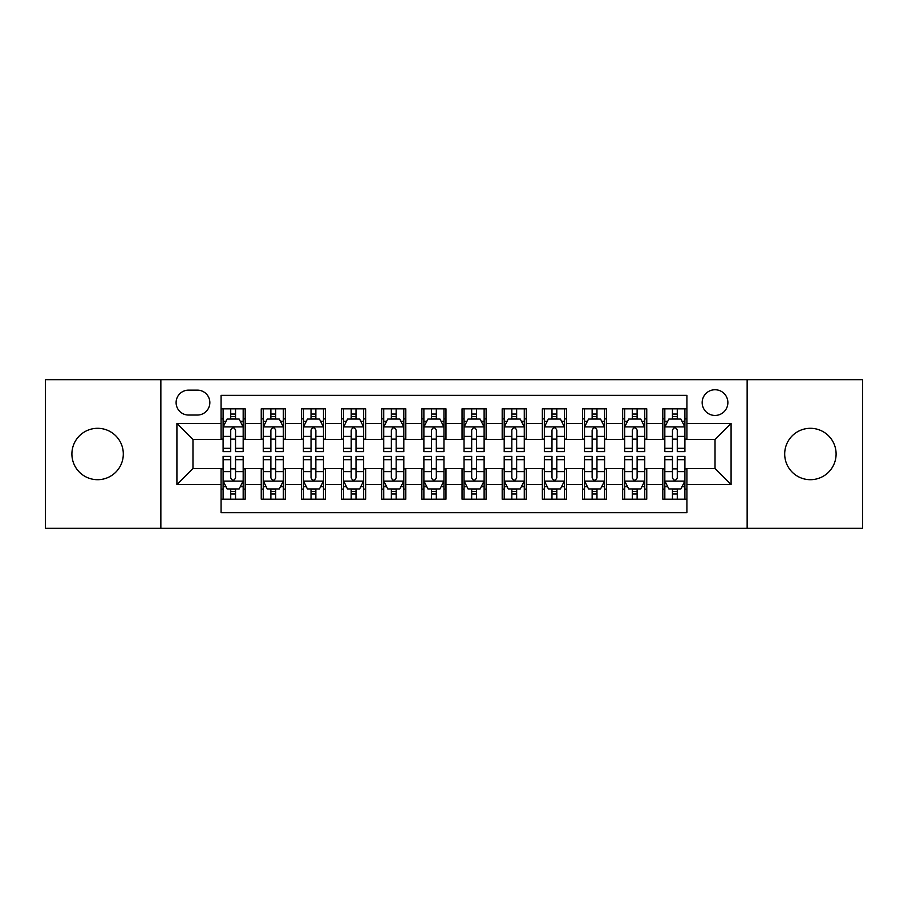 <?xml version="1.0" encoding="UTF-8"?>
<svg xmlns="http://www.w3.org/2000/svg" width="908" height="908" viewBox="0 0 908 908"><rect width="100%" height="100%" fill="white"/><g stroke="black" fill="none" stroke-linecap="round" stroke-linejoin="round"><path stroke-width="1.36" d="M810.39 428.304A25.696 25.696 0 0 0 784.694 454A25.696 25.696 0 0 0 810.39 479.696A25.696 25.696 0 0 0 836.098 454A25.696 25.696 0 0 0 810.39 428.304M97.61 428.304A25.696 25.696 0 0 0 71.902 454A25.696 25.696 0 0 0 97.61 479.696A25.696 25.696 0 0 0 123.306 454A25.696 25.696 0 0 0 97.61 428.304M715.027 389.748A12.848 12.848 0 0 0 702.168 402.596A12.848 12.848 0 0 0 715.027 415.444A12.848 12.848 0 0 0 727.875 402.596A12.848 12.848 0 0 0 715.027 389.748M747.148 528.286L862.6 528.286L862.6 379.714L747.148 379.714L747.148 528.286L160.852 528.286L160.852 379.714L45.4 379.714L45.4 528.286L160.852 528.286M686.913 408.827L662.817 408.827L662.817 423.48L646.757 423.48L646.757 439.54L662.817 439.54L662.817 423.48M646.757 423.48L646.757 408.827L622.661 408.827L622.661 423.48L606.601 423.48L606.601 439.54L622.661 439.54L622.661 423.48M606.601 423.48L606.601 408.827L582.505 408.827L582.505 423.48L566.444 423.48L566.444 439.54L582.505 439.54L582.505 423.48M566.444 423.48L566.444 408.827L542.348 408.827L542.348 423.48L526.288 423.48L526.288 439.54L542.348 439.54L542.348 423.48M526.288 423.48L526.288 408.827L502.192 408.827L502.192 423.48L486.12 423.48L486.12 439.54L502.192 439.54L502.192 423.48M486.12 423.48L486.12 408.827L462.036 408.827L462.036 423.48L445.964 423.48L445.964 439.54L462.036 439.54L462.036 423.48M445.964 423.48L445.964 408.827L421.88 408.827L421.88 423.48L405.808 423.48L405.808 439.54L421.88 439.54L421.88 423.48M405.808 423.48L405.808 408.827L381.712 408.827L381.712 423.48L365.652 423.48L365.652 439.54L381.712 439.54L381.712 423.48M365.652 423.48L365.652 408.827L341.556 408.827L341.556 423.48L325.495 423.48L325.495 439.54L341.556 439.54L341.556 423.48M325.495 423.48L325.495 408.827L301.399 408.827L301.399 423.48L285.339 423.48L285.339 439.54L301.399 439.54L301.399 423.48M285.339 423.48L285.339 408.827L261.243 408.827L261.243 439.54L245.183 439.54L245.183 408.827L221.087 408.827M221.087 499.173L245.183 499.173L245.183 468.46L261.243 468.46L261.243 499.173L285.339 499.173L285.339 468.46L301.399 468.46L301.399 484.52L285.339 484.52M301.399 484.52L301.399 499.173L325.495 499.173L325.495 468.46L341.556 468.46L341.556 484.52L325.495 484.52M341.556 484.52L341.556 499.173L365.652 499.173L365.652 468.46L381.712 468.46L381.712 484.52L365.652 484.52M381.712 484.52L381.712 499.173L405.808 499.173L405.808 468.46L421.88 468.46L421.88 484.52L405.808 484.52M421.88 484.52L421.88 499.173L445.964 499.173L445.964 468.46L462.036 468.46L462.036 484.52L445.964 484.52M462.036 484.52L462.036 499.173L486.12 499.173L486.12 468.46L502.192 468.46L502.192 484.52L486.12 484.52M502.192 484.52L502.192 499.173L526.288 499.173L526.288 468.46L542.348 468.46L542.348 484.52L526.288 484.52M542.348 484.52L542.348 499.173L566.444 499.173L566.444 468.46L582.505 468.46L582.505 484.52L566.444 484.52M582.505 484.52L582.505 499.173L606.601 499.173L606.601 468.46L622.661 468.46L622.661 484.52L606.601 484.52M622.661 484.52L622.661 499.173L646.757 499.173L646.757 468.46L662.817 468.46L662.817 484.52L646.757 484.52M188.558 415.047L197.399 415.047A12.451 12.451 0 0 0 209.839 402.596A12.451 12.451 0 0 0 197.399 390.145L188.558 390.145A12.451 12.451 0 0 0 176.107 402.596A12.451 12.451 0 0 0 188.558 415.047M747.148 379.714L160.852 379.714M686.913 423.48L686.913 395.366L221.087 395.366L221.087 439.54L192.973 439.54L192.973 468.46L221.087 468.46L221.087 512.634L686.913 512.634L686.913 468.46L715.027 468.46L715.027 439.54L686.913 439.54L686.913 423.48L731.088 423.48L731.088 484.52L686.913 484.52M221.087 484.52L176.912 484.52L176.912 423.48L221.087 423.48M662.817 484.52L662.817 499.173L686.913 499.173M221.087 418.86L223.096 418.86M230.723 418.86L235.547 418.86M243.174 418.86L245.183 418.86M221.087 439.143L223.096 439.143M230.723 439.143L235.547 439.143M243.174 439.143L245.183 439.143M221.087 468.857L223.096 468.857M230.723 468.857L235.547 468.857M243.174 468.857L245.183 468.857M221.087 489.14L223.096 489.14M230.723 489.14L235.547 489.14M243.174 489.14L245.183 489.14M261.243 439.143L263.252 439.143M270.879 439.143L275.703 439.143M283.33 439.143L285.339 439.143M261.243 418.86L263.252 418.86M270.879 418.86L275.703 418.86M283.33 418.86L285.339 418.86M261.243 468.857L263.252 468.857M270.879 468.857L275.703 468.857M283.33 468.857L285.339 468.857M261.243 489.14L263.252 489.14M270.879 489.14L275.703 489.14M283.33 489.14L285.339 489.14M301.399 468.857L303.408 468.857M311.035 468.857L315.859 468.857M323.486 468.857L325.495 468.857M301.399 489.14L303.408 489.14M311.035 489.14L315.859 489.14M323.486 489.14L325.495 489.14M301.399 418.86L303.408 418.86M311.035 418.86L315.859 418.86M323.486 418.86L325.495 418.86M301.399 439.143L303.408 439.143M311.035 439.143L315.859 439.143M323.486 439.143L325.495 439.143M341.556 468.857L343.565 468.857M351.203 468.857L356.015 468.857M363.643 468.857L365.652 468.857M341.556 489.14L343.565 489.14M351.203 489.14L356.015 489.14M363.643 489.14L365.652 489.14M341.556 418.86L343.565 418.86M351.203 418.86L356.015 418.86M363.643 418.86L365.652 418.86M341.556 439.143L343.565 439.143M351.203 439.143L356.015 439.143M363.643 439.143L365.652 439.143M381.712 468.857L383.721 468.857M391.359 468.857L396.172 468.857M403.799 468.857L405.808 468.857M381.712 489.14L383.721 489.14M391.359 489.14L396.172 489.14M403.799 489.14L405.808 489.14M381.712 418.86L383.721 418.86M391.359 418.86L396.172 418.86M403.799 418.86L405.808 418.86M381.712 439.143L383.721 439.143M391.359 439.143L396.172 439.143M403.799 439.143L405.808 439.143M421.88 468.857L423.877 468.857M431.516 468.857L436.328 468.857M443.955 468.857L445.964 468.857M421.88 489.14L423.877 489.14M431.516 489.14L436.328 489.14M443.955 489.14L445.964 489.14M421.88 418.86L423.877 418.86M431.516 418.86L436.328 418.86M443.955 418.86L445.964 418.86M421.88 439.143L423.877 439.143M431.516 439.143L436.328 439.143M443.955 439.143L445.964 439.143M462.036 468.857L464.045 468.857M471.672 468.857L476.484 468.857M484.123 468.857L486.12 468.857M462.036 489.14L464.045 489.14M471.672 489.14L476.484 489.14M484.123 489.14L486.12 489.14M462.036 418.86L464.045 418.86M471.672 418.86L476.484 418.86M484.123 418.86L486.12 418.86M462.036 439.143L464.045 439.143M471.672 439.143L476.484 439.143M484.123 439.143L486.12 439.143M502.192 468.857L504.201 468.857M511.828 468.857L516.641 468.857M524.279 468.857L526.288 468.857M502.192 489.14L504.201 489.14M511.828 489.14L516.641 489.14M524.279 489.14L526.288 489.14M502.192 418.86L504.201 418.86M511.828 418.86L516.641 418.86M524.279 418.86L526.288 418.86M502.192 439.143L504.201 439.143M511.828 439.143L516.641 439.143M524.279 439.143L526.288 439.143M542.348 468.857L544.357 468.857M551.985 468.857L556.797 468.857M564.436 468.857L566.444 468.857M542.348 489.14L544.357 489.14M551.985 489.14L556.797 489.14M564.436 489.14L566.444 489.14M542.348 418.86L544.357 418.86M551.985 418.86L556.797 418.86M564.436 418.86L566.444 418.86M542.348 439.143L544.357 439.143M551.985 439.143L556.797 439.143M564.436 439.143L566.444 439.143M582.505 468.857L584.514 468.857M592.141 468.857L596.965 468.857M604.592 468.857L606.601 468.857M582.505 489.14L584.514 489.14M592.141 489.14L596.965 489.14M604.592 489.14L606.601 489.14M582.505 418.86L584.514 418.86M592.141 418.86L596.965 418.86M604.592 418.86L606.601 418.86M582.505 439.143L584.514 439.143M592.141 439.143L596.965 439.143M604.592 439.143L606.601 439.143M622.661 468.857L624.67 468.857M632.297 468.857L637.121 468.857M644.748 468.857L646.757 468.857M622.661 489.14L624.67 489.14M632.297 489.14L637.121 489.14M644.748 489.14L646.757 489.14M622.661 418.86L624.67 418.86M632.297 418.86L637.121 418.86M644.748 418.86L646.757 418.86M622.661 439.143L624.67 439.143M632.297 439.143L637.121 439.143M644.748 439.143L646.757 439.143M662.817 468.857L664.826 468.857M672.453 468.857L677.277 468.857M684.904 468.857L686.913 468.857M662.817 489.14L664.826 489.14M672.453 489.14L677.277 489.14M684.904 489.14L686.913 489.14M662.817 418.86L664.826 418.86M672.453 418.86L677.277 418.86M684.904 418.86L686.913 418.86M662.817 439.143L664.826 439.143M672.453 439.143L677.277 439.143M684.904 439.143L686.913 439.143M192.973 439.54L176.912 423.48M192.973 468.46L176.912 484.52M731.088 423.48L715.027 439.54M731.088 484.52L715.027 468.46M235.547 414.048L230.723 414.048M243.174 448.314L235.547 448.314L235.547 451.594L243.174 451.594L243.174 427.089L239.156 419.065L227.113 419.065L223.096 427.089L223.096 451.594L230.723 451.594L230.723 448.314L223.096 448.314M223.096 427.089L223.096 408.827M243.174 427.089L243.174 408.827M230.723 419.065L230.723 408.827M235.547 408.827L235.547 419.065M235.547 448.314L235.547 430.108C233.935 427.01 232.334 427.01 230.723 430.108L230.723 448.314M230.723 493.952L235.547 493.952M223.096 459.686L230.723 459.686L230.723 456.406L223.096 456.406L223.096 480.911L227.113 488.935L239.156 488.935L243.174 480.911L243.174 456.406L235.547 456.406L235.547 459.686L243.174 459.686M243.174 480.911L243.174 499.173M223.096 480.911L223.096 499.173M235.547 488.935L235.547 499.173M230.723 499.173L230.723 488.935M230.723 459.686L230.723 477.892C232.334 480.99 233.935 480.99 235.547 477.892L235.547 459.686M275.703 414.048L270.879 414.048M283.33 448.314L275.703 448.314L275.703 451.594L283.33 451.594L283.33 427.089L279.312 419.065L267.27 419.065L263.252 427.089L263.252 451.594L270.879 451.594L270.879 448.314L263.252 448.314M263.252 427.089L263.252 408.827M283.33 427.089L283.33 408.827M270.879 419.065L270.879 408.827M275.703 408.827L275.703 419.065M275.703 448.314L275.703 430.108C274.103 427.01 272.491 427.01 270.879 430.108L270.879 448.314M315.859 414.048L311.035 414.048M323.486 448.314L315.859 448.314L315.859 451.594L323.486 451.594L323.486 427.089L319.468 419.065L307.426 419.065L303.408 427.089L303.408 451.594L311.035 451.594L311.035 448.314L303.408 448.314M303.408 427.089L303.408 408.827M323.486 427.089L323.486 408.827M311.035 419.065L311.035 408.827M315.859 408.827L315.859 419.065M315.859 448.314L315.859 430.108C314.259 427.01 312.647 427.01 311.035 430.108L311.035 448.314M356.015 414.048L351.203 414.048M363.643 448.314L356.015 448.314L356.015 451.594L363.643 451.594L363.643 427.089L359.636 419.065L347.582 419.065L343.565 427.089L343.565 451.594L351.203 451.594L351.203 448.314L343.565 448.314M343.565 427.089L343.565 408.827M363.643 427.089L363.643 408.827M351.203 419.065L351.203 408.827M356.015 408.827L356.015 419.065M356.015 448.314L356.015 430.108C354.415 427.01 352.803 427.01 351.203 430.108L351.203 448.314M396.172 414.048L391.359 414.048M403.799 448.314L396.172 448.314L396.172 451.594L403.799 451.594L403.799 427.089L399.792 419.065L387.739 419.065L383.721 427.089L383.721 451.594L391.359 451.594L391.359 448.314L383.721 448.314M383.721 427.089L383.721 408.827M403.799 427.089L403.799 408.827M391.359 419.065L391.359 408.827M396.172 408.827L396.172 419.065M396.172 448.314L396.172 430.108C394.571 427.01 392.96 427.01 391.359 430.108L391.359 448.314M270.879 493.952L275.703 493.952M263.252 459.686L270.879 459.686L270.879 456.406L263.252 456.406L263.252 480.911L267.27 488.935L279.312 488.935L283.33 480.911L283.33 456.406L275.703 456.406L275.703 459.686L283.33 459.686M283.33 480.911L283.33 499.173M263.252 480.911L263.252 499.173M275.703 488.935L275.703 499.173M270.879 499.173L270.879 488.935M270.879 459.686L270.879 477.892C272.491 480.99 274.091 480.99 275.703 477.892L275.703 459.686M311.035 493.952L315.859 493.952M303.408 459.686L311.035 459.686L311.035 456.406L303.408 456.406L303.408 480.911L307.426 488.935L319.468 488.935L323.486 480.911L323.486 456.406L315.859 456.406L315.859 459.686L323.486 459.686M323.486 480.911L323.486 499.173M303.408 480.911L303.408 499.173M315.859 488.935L315.859 499.173M311.035 499.173L311.035 488.935M311.035 459.686L311.035 477.892C312.647 480.99 314.247 480.99 315.859 477.892L315.859 459.686M351.203 493.952L356.015 493.952M343.565 459.686L351.203 459.686L351.203 456.406L343.565 456.406L343.565 480.911L347.582 488.935L359.636 488.935L363.643 480.911L363.643 456.406L356.015 456.406L356.015 459.686L363.643 459.686M363.643 480.911L363.643 499.173M343.565 480.911L343.565 499.173M356.015 488.935L356.015 499.173M351.203 499.173L351.203 488.935M351.203 459.686L351.203 477.892C352.803 480.99 354.404 480.99 356.015 477.892L356.015 459.686M391.359 493.952L396.172 493.952M383.721 459.686L391.359 459.686L391.359 456.406L383.721 456.406L383.721 480.911L387.739 488.935L399.792 488.935L403.799 480.911L403.799 456.406L396.172 456.406L396.172 459.686L403.799 459.686M403.799 480.911L403.799 499.173M383.721 480.911L383.721 499.173M396.172 488.935L396.172 499.173M391.359 499.173L391.359 488.935M391.359 459.686L391.359 477.892C392.96 480.99 394.56 480.99 396.172 477.892L396.172 459.686M436.328 414.048L431.516 414.048M443.955 448.314L436.328 448.314L436.328 451.594L443.955 451.594L443.955 427.089L439.949 419.065L427.895 419.065L423.877 427.089L423.877 451.594L431.516 451.594L431.516 448.314L423.877 448.314M423.877 427.089L423.877 408.827M443.955 427.089L443.955 408.827M431.516 419.065L431.516 408.827M436.328 408.827L436.328 419.065M436.328 448.314L436.328 430.108C434.728 427.01 433.116 427.01 431.516 430.108L431.516 448.314M431.516 493.952L436.328 493.952M423.877 459.686L431.516 459.686L431.516 456.406L423.877 456.406L423.877 480.911L427.895 488.935L439.949 488.935L443.955 480.911L443.955 456.406L436.328 456.406L436.328 459.686L443.955 459.686M443.955 480.911L443.955 499.173M423.877 480.911L423.877 499.173M436.328 488.935L436.328 499.173M431.516 499.173L431.516 488.935M431.516 459.686L431.516 477.892C433.116 480.99 434.728 480.99 436.328 477.892L436.328 459.686M476.484 414.048L471.672 414.048M484.123 448.314L476.484 448.314L476.484 451.594L484.123 451.594L484.123 427.089L480.105 419.065L468.051 419.065L464.045 427.089L464.045 451.594L471.672 451.594L471.672 448.314L464.045 448.314M464.045 427.089L464.045 408.827M484.123 427.089L484.123 408.827M471.672 419.065L471.672 408.827M476.484 408.827L476.484 419.065M476.484 448.314L476.484 430.108C474.884 427.01 473.272 427.01 471.672 430.108L471.672 448.314M516.641 414.048L511.828 414.048M524.279 448.314L516.641 448.314L516.641 451.594L524.279 451.594L524.279 427.089L520.261 419.065L508.208 419.065L504.201 427.089L504.201 451.594L511.828 451.594L511.828 448.314L504.201 448.314M504.201 427.089L504.201 408.827M524.279 427.089L524.279 408.827M511.828 419.065L511.828 408.827M516.641 408.827L516.641 419.065M516.641 448.314L516.641 430.108C515.04 427.01 513.44 427.01 511.828 430.108L511.828 448.314M556.797 414.048L551.985 414.048M564.436 448.314L556.797 448.314L556.797 451.594L564.436 451.594L564.436 427.089L560.418 419.065L548.364 419.065L544.357 427.089L544.357 451.594L551.985 451.594L551.985 448.314L544.357 448.314M544.357 427.089L544.357 408.827M564.436 427.089L564.436 408.827M551.985 419.065L551.985 408.827M556.797 408.827L556.797 419.065M556.797 448.314L556.797 430.108C555.197 427.01 553.596 427.01 551.985 430.108L551.985 448.314M596.965 414.048L592.141 414.048M604.592 448.314L596.965 448.314L596.965 451.594L604.592 451.594L604.592 427.089L600.574 419.065L588.532 419.065L584.514 427.089L584.514 451.594L592.141 451.594L592.141 448.314L584.514 448.314M584.514 427.089L584.514 408.827M604.592 427.089L604.592 408.827M592.141 419.065L592.141 408.827M596.965 408.827L596.965 419.065M596.965 448.314L596.965 430.108C595.353 427.01 593.753 427.01 592.141 430.108L592.141 448.314M637.121 414.048L632.297 414.048M644.748 448.314L637.121 448.314L637.121 451.594L644.748 451.594L644.748 427.089L640.73 419.065L628.688 419.065L624.67 427.089L624.67 451.594L632.297 451.594L632.297 448.314L624.67 448.314M624.67 427.089L624.67 408.827M644.748 427.089L644.748 408.827M632.297 419.065L632.297 408.827M637.121 408.827L637.121 419.065M637.121 448.314L637.121 430.108C635.509 427.01 633.909 427.01 632.297 430.108L632.297 448.314M471.672 493.952L476.484 493.952M464.045 459.686L471.672 459.686L471.672 456.406L464.045 456.406L464.045 480.911L468.051 488.935L480.105 488.935L484.123 480.911L484.123 456.406L476.484 456.406L476.484 459.686L484.123 459.686M484.123 480.911L484.123 499.173M464.045 480.911L464.045 499.173M476.484 488.935L476.484 499.173M471.672 499.173L471.672 488.935M471.672 459.686L471.672 477.892C473.272 480.99 474.884 480.99 476.484 477.892L476.484 459.686M511.828 493.952L516.641 493.952M504.201 459.686L511.828 459.686L511.828 456.406L504.201 456.406L504.201 480.911L508.208 488.935L520.261 488.935L524.279 480.911L524.279 456.406L516.641 456.406L516.641 459.686L524.279 459.686M524.279 480.911L524.279 499.173M504.201 480.911L504.201 499.173M516.641 488.935L516.641 499.173M511.828 499.173L511.828 488.935M511.828 459.686L511.828 477.892C513.429 480.99 515.04 480.99 516.641 477.892L516.641 459.686M551.985 493.952L556.797 493.952M544.357 459.686L551.985 459.686L551.985 456.406L544.357 456.406L544.357 480.911L548.364 488.935L560.418 488.935L564.436 480.911L564.436 456.406L556.797 456.406L556.797 459.686L564.436 459.686M564.436 480.911L564.436 499.173M544.357 480.911L544.357 499.173M556.797 488.935L556.797 499.173M551.985 499.173L551.985 488.935M551.985 459.686L551.985 477.892C553.585 480.99 555.197 480.99 556.797 477.892L556.797 459.686M592.141 493.952L596.965 493.952M584.514 459.686L592.141 459.686L592.141 456.406L584.514 456.406L584.514 480.911L588.532 488.935L600.574 488.935L604.592 480.911L604.592 456.406L596.965 456.406L596.965 459.686L604.592 459.686M604.592 480.911L604.592 499.173M584.514 480.911L584.514 499.173M596.965 488.935L596.965 499.173M592.141 499.173L592.141 488.935M592.141 459.686L592.141 477.892C593.741 480.99 595.353 480.99 596.965 477.892L596.965 459.686M632.297 493.952L637.121 493.952M624.67 459.686L632.297 459.686L632.297 456.406L624.67 456.406L624.67 480.911L628.688 488.935L640.73 488.935L644.748 480.911L644.748 456.406L637.121 456.406L637.121 459.686L644.748 459.686M644.748 480.911L644.748 499.173M624.67 480.911L624.67 499.173M637.121 488.935L637.121 499.173M632.297 499.173L632.297 488.935M632.297 459.686L632.297 477.892C633.898 480.99 635.509 480.99 637.121 477.892L637.121 459.686M677.277 414.048L672.453 414.048M684.904 448.314L677.277 448.314L677.277 451.594L684.904 451.594L684.904 427.089L680.886 419.065L668.844 419.065L664.826 427.089L664.826 451.594L672.453 451.594L672.453 448.314L664.826 448.314M664.826 427.089L664.826 408.827M684.904 427.089L684.904 408.827M672.453 419.065L672.453 408.827M677.277 408.827L677.277 419.065M677.277 448.314L677.277 430.108C675.665 427.01 674.065 427.01 672.453 430.108L672.453 448.314M672.453 493.952L677.277 493.952M664.826 459.686L672.453 459.686L672.453 456.406L664.826 456.406L664.826 480.911L668.844 488.935L680.886 488.935L684.904 480.911L684.904 456.406L677.277 456.406L677.277 459.686L684.904 459.686M684.904 480.911L684.904 499.173M664.826 480.911L664.826 499.173M677.277 488.935L677.277 499.173M672.453 499.173L672.453 488.935M672.453 459.686L672.453 477.892C674.065 480.99 675.665 480.99 677.277 477.892L677.277 459.686M261.243 484.52L245.183 484.52M261.243 423.48L245.183 423.48M243.072 426.896L223.198 426.896M223.096 421.278L226.001 421.278M240.268 421.278L243.174 421.278M230.723 436.408L223.096 436.408M243.174 436.408L235.547 436.408M235.547 416.602L230.723 416.602M223.198 481.104L243.072 481.104M243.174 486.722L240.268 486.722M226.001 486.722L223.096 486.722M235.547 471.593L243.174 471.593M223.096 471.593L230.723 471.593M230.723 491.398L235.547 491.398M283.228 426.896L263.354 426.896M263.252 421.278L266.169 421.278M280.424 421.278L283.33 421.278M270.879 436.408L263.252 436.408M283.33 436.408L275.703 436.408M275.703 416.602L270.879 416.602M323.384 426.896L303.51 426.896M303.408 421.278L306.325 421.278M320.581 421.278L323.486 421.278M311.035 436.408L303.408 436.408M323.486 436.408L315.859 436.408M315.859 416.602L311.035 416.602M363.541 426.896L343.667 426.896M343.565 421.278L346.481 421.278M360.737 421.278L363.643 421.278M351.203 436.408L343.565 436.408M363.643 436.408L356.015 436.408M356.015 416.602L351.203 416.602M403.708 426.896L383.823 426.896M383.721 421.278L386.638 421.278M400.893 421.278L403.799 421.278M391.359 436.408L383.721 436.408M403.799 436.408L396.172 436.408M396.172 416.602L391.359 416.602M263.354 481.104L283.228 481.104M283.33 486.722L280.424 486.722M266.169 486.722L263.252 486.722M275.703 471.593L283.33 471.593M263.252 471.593L270.879 471.593M270.879 491.398L275.703 491.398M303.51 481.104L323.384 481.104M323.486 486.722L320.581 486.722M306.325 486.722L303.408 486.722M315.859 471.593L323.486 471.593M303.408 471.593L311.035 471.593M311.035 491.398L315.859 491.398M343.667 481.104L363.541 481.104M363.643 486.722L360.737 486.722M346.481 486.722L343.565 486.722M356.015 471.593L363.643 471.593M343.565 471.593L351.203 471.593M351.203 491.398L356.015 491.398M383.823 481.104L403.708 481.104M403.799 486.722L400.893 486.722M386.638 486.722L383.721 486.722M396.172 471.593L403.799 471.593M383.721 471.593L391.359 471.593M391.359 491.398L396.172 491.398M443.864 426.896L423.979 426.896M423.877 421.278L426.794 421.278M441.05 421.278L443.955 421.278M431.516 436.408L423.877 436.408M443.955 436.408L436.328 436.408M436.328 416.602L431.516 416.602M423.979 481.104L443.864 481.104M443.955 486.722L441.05 486.722M426.794 486.722L423.877 486.722M436.328 471.593L443.955 471.593M423.877 471.593L431.516 471.593M431.516 491.398L436.328 491.398M484.021 426.896L464.136 426.896M464.045 421.278L466.95 421.278M481.206 421.278L484.123 421.278M471.672 436.408L464.045 436.408M484.123 436.408L476.484 436.408M476.484 416.602L471.672 416.602M524.177 426.896L504.292 426.896M504.201 421.278L507.107 421.278M521.362 421.278L524.279 421.278M511.828 436.408L504.201 436.408M524.279 436.408L516.641 436.408M516.641 416.602L511.828 416.602M564.333 426.896L544.459 426.896M544.357 421.278L547.263 421.278M561.519 421.278L564.436 421.278M551.985 436.408L544.357 436.408M564.436 436.408L556.797 436.408M556.797 416.602L551.985 416.602M604.49 426.896L584.616 426.896M584.514 421.278L587.419 421.278M601.675 421.278L604.592 421.278M592.141 436.408L584.514 436.408M604.592 436.408L596.965 436.408M596.965 416.602L592.141 416.602M644.646 426.896L624.772 426.896M624.67 421.278L627.576 421.278M641.831 421.278L644.748 421.278M632.297 436.408L624.67 436.408M644.748 436.408L637.121 436.408M637.121 416.602L632.297 416.602M464.136 481.104L484.021 481.104M484.123 486.722L481.206 486.722M466.95 486.722L464.045 486.722M476.484 471.593L484.123 471.593M464.045 471.593L471.672 471.593M471.672 491.398L476.484 491.398M504.292 481.104L524.177 481.104M524.279 486.722L521.362 486.722M507.107 486.722L504.201 486.722M516.641 471.593L524.279 471.593M504.201 471.593L511.828 471.593M511.828 491.398L516.641 491.398M544.459 481.104L564.333 481.104M564.436 486.722L561.519 486.722M547.263 486.722L544.357 486.722M556.797 471.593L564.436 471.593M544.357 471.593L551.985 471.593M551.985 491.398L556.797 491.398M584.616 481.104L604.49 481.104M604.592 486.722L601.675 486.722M587.419 486.722L584.514 486.722M596.965 471.593L604.592 471.593M584.514 471.593L592.141 471.593M592.141 491.398L596.965 491.398M624.772 481.104L644.646 481.104M644.748 486.722L641.831 486.722M627.576 486.722L624.67 486.722M637.121 471.593L644.748 471.593M624.67 471.593L632.297 471.593M632.297 491.398L637.121 491.398M684.802 426.896L664.928 426.896M664.826 421.278L667.732 421.278M681.999 421.278L684.904 421.278M672.453 436.408L664.826 436.408M684.904 436.408L677.277 436.408M677.277 416.602L672.453 416.602M664.928 481.104L684.802 481.104M684.904 486.722L681.999 486.722M667.732 486.722L664.826 486.722M677.277 471.593L684.904 471.593M664.826 471.593L672.453 471.593M672.453 491.398L677.277 491.398"/></g></svg>
